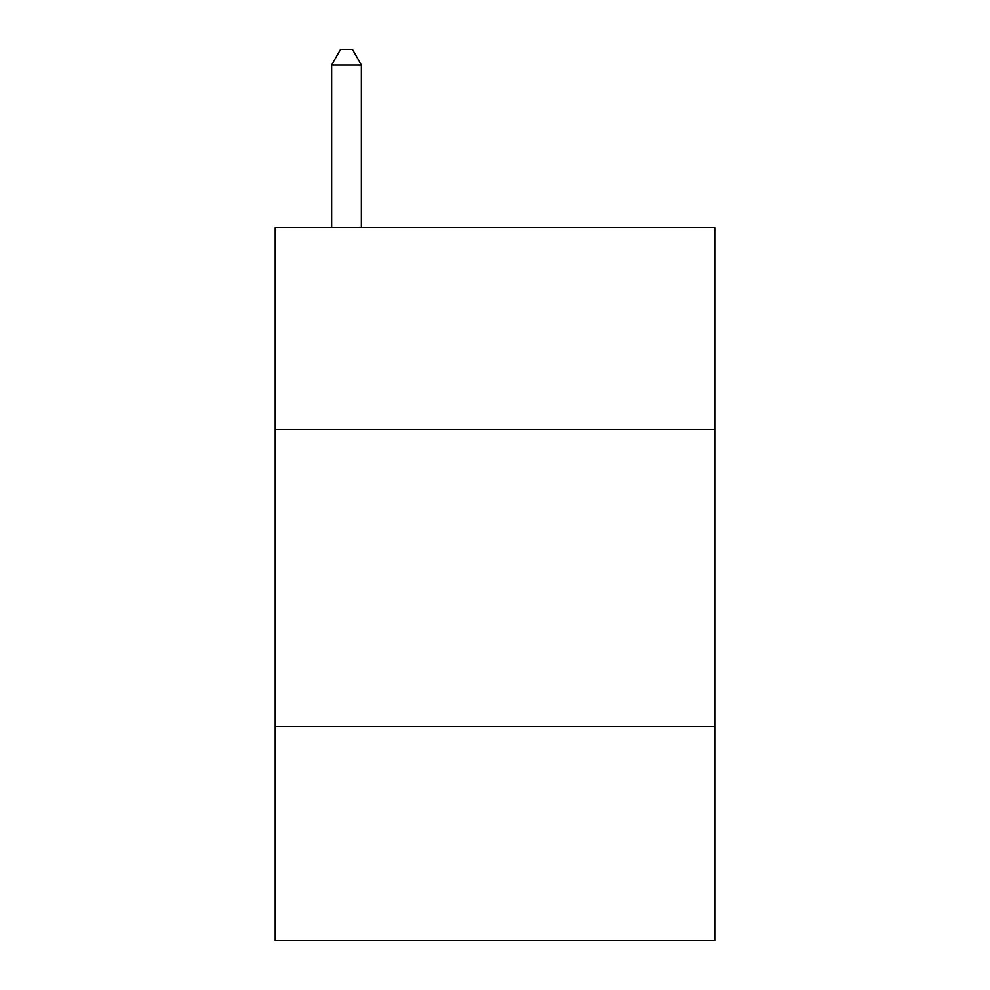 <?xml version="1.0" encoding="UTF-8"?>
<svg xmlns="http://www.w3.org/2000/svg" width="990" height="990" viewBox="0 0 990 990"><rect width="100%" height="100%" fill="white"/><g stroke="black" fill="none" stroke-linecap="round" stroke-linejoin="round"><path stroke-width="1.49" d="M714.78 429.66L714.78 227.7L275.22 227.7L275.22 429.66L714.78 429.66L714.78 940.5L275.22 940.5L275.22 429.66M714.78 726.66L275.22 726.66M361.35 227.7L361.35 64.944L331.65 64.944L331.65 227.7M331.65 64.944L340.56 49.5L352.44 49.5L361.35 64.944"/></g></svg>
